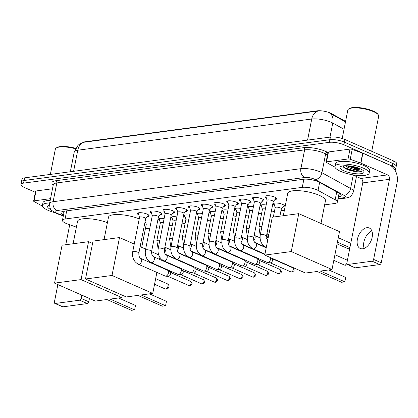 <?xml version="1.0" encoding="UTF-8"?>
<svg xmlns="http://www.w3.org/2000/svg" width="418" height="418" viewBox="0 0 418 418"><rect width="100%" height="100%" fill="white"/><g stroke="black" fill="none" stroke-linecap="round" stroke-linejoin="round"><path stroke-width="0.63" d="M274.38 204.924A5.591 1.541 11.2 0 1 273.445 203.791A5.591 1.541 11.2 0 1 276.836 203.043A5.591 1.541 11.2 0 1 282.615 204.386A5.591 1.541 11.2 0 1 284.412 205.964A5.591 1.541 11.2 0 1 283.117 206.654M138.771 214.92A5.946 1.641 11.2 0 1 137.428 213.514A5.946 1.641 11.2 0 1 141.038 212.72A5.946 1.641 11.2 0 1 147.183 214.147A5.946 1.641 11.2 0 1 149.101 215.824A5.946 1.641 11.2 0 1 147.319 216.613M151.53 213.217A5.946 1.641 11.2 0 1 150.187 211.811A5.946 1.641 11.2 0 1 153.798 211.017A5.946 1.641 11.2 0 1 159.942 212.443A5.946 1.641 11.2 0 1 161.855 214.12A5.946 1.641 11.2 0 1 160.078 214.909M164.29 211.513A5.946 1.641 11.2 0 1 162.947 210.108A5.946 1.641 11.2 0 1 166.557 209.319A5.946 1.641 11.2 0 1 172.702 210.745A5.946 1.641 11.2 0 1 174.614 212.422A5.946 1.641 11.2 0 1 172.838 213.206M177.049 209.81A5.946 1.641 11.2 0 1 175.701 208.41A5.946 1.641 11.2 0 1 179.312 207.615A5.946 1.641 11.2 0 1 185.456 209.042A5.946 1.641 11.2 0 1 187.374 210.719A5.946 1.641 11.2 0 1 185.597 211.503M189.803 208.112A5.946 1.641 11.2 0 1 188.461 206.706A5.946 1.641 11.2 0 1 192.071 205.912A5.946 1.641 11.2 0 1 198.216 207.338A5.946 1.641 11.2 0 1 200.133 209.016A5.946 1.641 11.2 0 1 198.351 209.805M202.563 206.408A5.946 1.641 11.2 0 1 201.22 205.003A5.946 1.641 11.2 0 1 204.83 204.209A5.946 1.641 11.2 0 1 210.975 205.635A5.946 1.641 11.2 0 1 212.887 207.318A5.946 1.641 11.2 0 1 211.111 208.101M215.322 204.705A5.946 1.641 11.2 0 1 213.974 203.305A5.946 1.641 11.2 0 1 217.585 202.511A5.946 1.641 11.2 0 1 223.729 203.937A5.946 1.641 11.2 0 1 225.647 205.614A5.946 1.641 11.2 0 1 223.87 206.398M228.076 203.007A5.946 1.641 11.2 0 1 226.734 201.601A5.946 1.641 11.2 0 1 230.344 200.807A5.946 1.641 11.2 0 1 236.489 202.234A5.946 1.641 11.2 0 1 238.406 203.911A5.946 1.641 11.2 0 1 236.625 204.7M240.836 201.304A5.946 1.641 11.2 0 1 239.493 199.898A5.946 1.641 11.2 0 1 243.104 199.104A5.946 1.641 11.2 0 1 249.248 200.53A5.946 1.641 11.2 0 1 251.161 202.213A5.946 1.641 11.2 0 1 249.384 202.996M253.595 199.6A5.946 1.641 11.2 0 1 252.253 198.2A5.946 1.641 11.2 0 1 255.863 197.406A5.946 1.641 11.2 0 1 262.008 198.832A5.946 1.641 11.2 0 1 263.92 200.509A5.946 1.641 11.2 0 1 262.143 201.293M266.355 197.902A5.946 1.641 11.2 0 1 265.007 196.497A5.946 1.641 11.2 0 1 268.617 195.702A5.946 1.641 11.2 0 1 274.762 197.129A5.946 1.641 11.2 0 1 276.679 198.806A5.946 1.641 11.2 0 1 274.903 199.595M324.65 204.846L334.672 203.509A10.487 2.889 -168.8 0 0 337.321 202.176A10.487 2.889 -168.8 0 0 335.163 199.82L318.041 190.404A10.487 2.889 -168.8 0 0 316.818 189.809A10.487 2.889 -168.8 0 0 302.271 187.363L65.083 219.001A10.487 2.889 -168.8 0 0 62.439 220.333A10.487 2.889 -168.8 0 0 67.246 223.86L76.384 227.167M345.592 121.382L331.37 113.565A9.436 2.602 -168.8 0 0 330.272 113.027A9.436 2.602 -168.8 0 0 317.178 110.827L85.047 141.791A9.436 2.602 -168.8 0 0 83.02 142.46M145.396 228.756L149.806 228.165M156.395 227.287L159.582 226.864M169.149 225.584L172.336 225.161M181.908 223.886L185.096 223.458M194.668 222.183L197.855 221.759M207.422 220.479L210.609 220.056M220.181 218.781L223.369 218.353M232.941 217.078L236.128 216.655M245.7 215.374L248.888 214.951M258.455 213.676L261.642 213.248M271.214 211.973L274.401 211.545M280.99 210.667L284.397 210.212M261.621 206.628A5.591 1.541 11.2 0 1 260.686 205.494A5.591 1.541 11.2 0 1 266.182 205.013M248.862 208.331A5.591 1.541 11.2 0 1 247.926 207.192A5.591 1.541 11.2 0 1 253.423 206.711M236.102 210.029A5.591 1.541 11.2 0 1 235.172 208.895A5.591 1.541 11.2 0 1 240.663 208.415M223.348 211.733A5.591 1.541 11.2 0 1 222.413 210.599A5.591 1.541 11.2 0 1 227.904 210.118M210.588 213.436A5.591 1.541 11.2 0 1 209.653 212.297A5.591 1.541 11.2 0 1 215.15 211.816M197.829 215.134A5.591 1.541 11.2 0 1 196.894 214A5.591 1.541 11.2 0 1 202.39 213.52M185.075 216.837A5.591 1.541 11.2 0 1 184.139 215.704A5.591 1.541 11.2 0 1 189.631 215.223M172.315 218.541A5.591 1.541 11.2 0 1 171.38 217.407A5.591 1.541 11.2 0 1 176.871 216.921M159.556 220.239A5.591 1.541 11.2 0 1 158.621 219.105A5.591 1.541 11.2 0 1 164.117 218.624M344.035 129.256L332.775 123.07A13.977 3.851 -168.8 0 0 331.145 122.27A13.977 3.851 -168.8 0 0 311.75 119.01A12.232 9.139 -97.6 0 1 318.124 111L83.584 142.303L80.136 143.708L78.025 145.276L74.247 151.995L70.334 171.761M345.498 121.857L329.133 112.85M35.347 192.301L24.275 187.421A10.487 2.889 11.2 0 1 20.9 184.463L21.422 181.83A10.487 2.889 11.2 0 1 24.066 180.498L329.891 139.706A10.487 2.889 11.2 0 1 344.437 142.151L392.821 163.469A10.487 2.889 11.2 0 1 396.201 166.432A10.487 2.889 11.2 0 0 392.821 163.469L344.437 142.151A10.487 2.889 11.2 0 0 329.891 139.706L24.066 180.498A10.487 2.889 11.2 0 0 21.422 181.83L21.945 179.191A10.487 2.889 11.2 0 1 24.589 177.859L330.413 137.067A10.487 2.889 11.2 0 1 344.96 139.513L393.343 160.836A10.487 2.889 11.2 0 1 396.719 163.793L395.679 169.065A10.487 2.889 11.2 0 1 394.858 169.917M338.376 196.831L338.533 196.81A10.487 2.889 -168.8 0 0 341.182 195.483A10.487 2.889 -168.8 0 0 339.024 193.121L319.331 182.3A10.487 2.889 -168.8 0 0 318.114 181.699A10.487 2.889 -168.8 0 0 303.562 179.254L63.604 211.262A10.487 2.889 -168.8 0 0 60.96 212.595A10.487 2.889 -168.8 0 0 63.463 215.139M20.9 184.463A10.487 2.889 11.2 0 1 23.544 183.136L329.368 142.339A10.487 2.889 11.2 0 1 343.915 144.785L392.298 166.108A10.487 2.889 11.2 0 1 395.679 169.065M63.985 212.501A10.487 2.889 11.2 0 1 62.402 211.508M340.262 193.931A10.487 2.889 11.2 0 1 339.055 194.177L338.899 194.198M362.699 248.788A11.181 6.766 -66.2 0 0 371.675 239.133A11.181 6.766 -66.2 0 0 369.298 228.014A11.181 6.766 -66.2 0 0 366.879 227.7A11.181 6.766 -66.2 0 0 357.902 237.361A11.181 6.766 -66.2 0 0 360.279 248.48A11.181 6.766 -66.2 0 0 362.699 248.788M326.521 161.85A1.745 0.481 -168.8 0 0 326.077 162.069L328.036 152.183A1.745 0.481 11.2 0 1 328.475 151.964L326.521 161.85L348.053 158.976L350.007 149.09A1.745 0.481 11.2 0 1 352.196 149.404L362.657 153.187A1.745 0.481 11.2 0 1 362.897 153.281L389.524 165.016A13.977 10.445 -97.6 0 1 397.1 182.687L381.242 262.765A1.745 1.055 113.8 0 1 379.769 264.568L372.125 261.203A1.745 1.055 -66.2 0 0 373.603 259.4L389.461 179.322A3.496 2.612 82.4 0 0 387.564 174.902L360.938 163.166A1.745 0.481 -168.8 0 0 360.703 163.072L350.237 159.289A1.745 0.481 -168.8 0 0 348.053 158.976M328.475 151.964L350.007 149.09M352.431 174.755L360.854 178.465A3.496 2.612 82.4 0 1 362.746 182.885L346.893 262.964A1.745 1.055 -66.2 0 0 347.337 264.411A1.745 1.055 -66.2 0 0 347.719 264.458L355.357 267.823L379.769 264.568M355.357 267.823A1.745 1.055 113.8 0 1 354.976 267.776L347.337 264.411M347.719 264.458L372.125 261.203M326.077 162.069A1.745 0.481 -168.8 0 0 326.437 162.461L334.024 166.63A1.745 0.481 -168.8 0 0 334.228 166.73L334.928 167.043M364.172 248.396A11.181 6.766 113.8 0 1 371.868 230.94M342.206 138.499L347.839 110.044A15.727 4.337 11.2 0 1 348.727 108.952L349.505 108.481A15.027 4.143 11.2 0 1 373.3 111.12A15.027 4.143 11.2 0 1 377.752 114.072L378.285 114.809A15.727 4.337 11.2 0 1 378.692 116.157L371.733 151.311M348.727 108.952A15.727 4.337 11.2 0 1 373.629 111.716A15.727 4.337 11.2 0 1 378.285 114.809M340.529 171.317A17.472 4.817 11.2 0 1 334.902 166.39A17.472 4.817 11.2 0 1 345.508 164.055A17.472 4.817 11.2 0 1 363.555 168.245A17.472 4.817 11.2 0 1 369.183 173.177A17.472 4.817 11.2 0 1 358.576 175.508A17.472 4.817 11.2 0 1 340.529 171.317M334.902 166.39L335.424 163.751A17.472 4.817 11.2 0 1 346.031 161.421A17.472 4.817 11.2 0 1 364.078 165.612A17.472 4.817 11.2 0 1 369.705 170.539L369.183 173.177M342.755 165.909L344.035 167.733L345.712 168.752C349.302 170.445 353.252 171.464 357.562 171.803C359.976 171.835 361.586 171.537 362.385 170.915C360.133 171.291 356.497 170.549 351.486 168.694A8.736 2.409 11.2 0 0 360.546 168.909M360.102 168.705A12.232 3.37 11.2 0 1 363.723 171.108A12.232 3.37 11.2 0 1 358.179 173.851A12.232 3.37 11.2 0 1 343.983 170.857A12.232 3.37 11.2 0 1 340.733 166.557A12.232 3.37 11.2 0 1 360.102 168.705M346.465 165.727L355.446 168.71L360.368 168.825M345.158 165.711L346.997 166.939L351.486 168.694M347.18 165.758L356.22 168.292L359.804 168.579M343.847 167.587L345.467 168.548L355.566 171.589L357.562 171.803M348.497 165.857L356.303 167.879L358.654 168.125M342.781 166.165L345.55 168.135L355.65 171.176L362.385 170.915M283.31 215.719L287.751 193.283A19.223 5.298 11.2 0 1 299.419 190.718A19.223 5.298 11.2 0 1 319.274 195.326A19.223 5.298 11.2 0 1 325.46 200.75L320.967 223.442M317.147 271.491L341.595 282.265L344.819 281.831L320.371 271.063L332.002 269.511L291.257 251.552L264.772 255.084L305.516 273.043L317.147 271.491M345.691 277.416L344.819 281.831L345.691 277.416L328.736 269.944M264.772 255.084L272.28 217.188L298.76 213.655L339.505 231.614L332.002 269.511M298.76 213.655L291.257 251.552M338.287 237.753L350.791 243.26M337.415 242.168L349.918 247.675M349.741 248.579L348.225 248.783L337.075 243.872M104.051 239.629L108.492 217.198A19.223 5.298 11.2 0 1 119.679 214.601A19.223 5.298 11.2 0 1 139.22 218.901M144.978 222.209A19.223 5.298 11.2 0 1 146.206 224.665L141.712 247.351M137.893 295.401L162.336 306.175L165.559 305.746L141.117 294.972L152.742 293.42L111.998 275.462L85.518 278.999L126.262 296.952L137.893 295.401M166.437 301.331L165.559 305.746L166.437 301.331L149.477 293.854M159.88 257.368L159.488 259.359M158.239 265.681L158.156 266.094L172.19 272.264L172.268 271.862M156.902 272.416L152.742 293.42M85.518 278.999L93.021 241.097L119.506 237.565L111.998 275.462M158.641 254.813L151.567 251.699M145.663 249.097L140.134 246.657M134.235 244.06L119.506 237.565M170.497 272.489L172.19 272.264L172.362 271.904M73.103 243.757L77.544 221.326A19.223 5.298 11.2 0 1 88.235 218.703A19.223 5.298 11.2 0 1 107.405 222.684M106.94 299.528L131.388 310.302L134.612 309.874L110.164 299.1L121.795 297.548L81.05 279.595L54.565 283.127L95.309 301.08L106.94 299.528M135.484 305.459L134.612 309.874L135.484 305.459L118.529 297.982M122.26 295.192L121.795 297.548M54.565 283.127L62.068 245.23L88.553 241.693L81.05 279.595M92.556 243.459L88.553 241.693M265.869 195.87A5.241 1.447 -168.8 0 0 265.832 195.974A5.241 1.447 -168.8 0 0 265.843 196.188L267.092 200.4M272.264 200.671A3.145 0.867 -168.8 0 0 269.014 199.914A3.145 0.867 -168.8 0 0 267.107 200.337L260.268 234.874A3.145 0.867 -168.8 0 1 260.936 234.493A3.145 0.867 -168.8 0 1 265.425 235.209A3.145 0.867 -168.8 0 1 266.438 236.092L273.278 201.56A3.145 0.867 -168.8 0 0 272.264 200.671M273.262 201.617L276.021 198.205A5.241 1.447 -168.8 0 0 276.115 198.012A5.241 1.447 -168.8 0 0 276.12 197.897M253.109 197.568A5.241 1.447 -168.8 0 0 253.073 197.677A5.241 1.447 -168.8 0 0 253.089 197.892L254.337 202.098M259.505 202.369A3.145 0.867 -168.8 0 0 256.255 201.617A3.145 0.867 -168.8 0 0 254.348 202.035L247.508 236.572A3.145 0.867 -168.8 0 1 248.177 236.196A3.145 0.867 -168.8 0 1 252.665 236.907A3.145 0.867 -168.8 0 1 253.679 237.795L260.519 203.258A3.145 0.867 -168.8 0 0 259.505 202.369M260.508 203.32L263.267 199.903A5.241 1.447 -168.8 0 0 263.361 199.71A5.241 1.447 -168.8 0 0 263.366 199.6M240.35 199.271A5.241 1.447 -168.8 0 0 240.313 199.376A5.241 1.447 -168.8 0 0 240.329 199.59L241.578 203.801M246.745 204.073A3.145 0.867 -168.8 0 0 243.501 203.32A3.145 0.867 -168.8 0 0 241.588 203.738L234.749 238.276A3.145 0.867 -168.8 0 1 235.418 237.894A3.145 0.867 -168.8 0 1 239.911 238.61A3.145 0.867 -168.8 0 1 240.925 239.498L247.759 204.961A3.145 0.867 -168.8 0 0 246.745 204.073M270.493 257.608A3.145 1.902 113.8 0 1 270.54 259.275A3.145 1.902 113.8 0 1 267.875 262.514A3.145 1.902 113.8 0 1 267.551 262.52A3.145 1.902 113.8 0 1 267.196 262.431L240.355 250.601C235.862 247.994 233.991 243.887 234.749 238.276M271.251 257.943L272.149 258.737A2.273 1.374 113.8 0 1 272.51 260.471A2.273 1.374 113.8 0 1 270.587 262.812A2.273 1.374 113.8 0 1 270.352 262.817L267.551 262.52M247.749 205.024L250.507 201.607A5.241 1.447 -168.8 0 0 250.601 201.413A5.241 1.447 -168.8 0 0 250.607 201.304M227.596 200.974A5.241 1.447 -168.8 0 0 227.559 201.079A5.241 1.447 -168.8 0 0 227.57 201.293L228.818 205.504M233.991 205.776A3.145 0.867 -168.8 0 0 230.741 205.024A3.145 0.867 -168.8 0 0 228.834 205.442L221.995 239.979A3.145 0.867 -168.8 0 1 222.663 239.598A3.145 0.867 -168.8 0 1 227.152 240.313A3.145 0.867 -168.8 0 1 228.165 241.202L235.005 206.664A3.145 0.867 -168.8 0 0 233.991 205.776M227.596 252.3A3.145 1.902 113.8 0 0 228.15 252.399A3.145 1.902 113.8 0 0 228.28 252.388A3.145 1.902 113.8 0 0 230.804 249.671A3.145 1.902 113.8 0 0 230.135 246.547L256.976 258.376A3.145 1.902 113.8 0 1 257.284 258.57A3.145 1.902 113.8 0 1 257.781 260.973A3.145 1.902 113.8 0 1 255.121 264.218A3.145 1.902 113.8 0 1 254.792 264.223A3.145 1.902 113.8 0 1 254.437 264.129L227.596 252.3C223.102 249.698 221.237 245.591 221.995 239.979M257.284 258.57L259.39 260.44A2.273 1.374 113.8 0 1 259.75 262.175A2.273 1.374 113.8 0 1 257.828 264.516A2.273 1.374 113.8 0 1 257.592 264.521L254.792 264.223M234.989 206.722L237.748 203.31A5.241 1.447 -168.8 0 0 237.842 203.117A5.241 1.447 -168.8 0 0 237.847 203.002M214.8 202.782L214.821 202.678A5.241 1.447 -168.8 0 0 214.8 202.782A5.241 1.447 -168.8 0 0 214.81 202.996L216.059 207.203M221.232 207.48A3.145 0.867 -168.8 0 0 217.982 206.722A3.145 0.867 -168.8 0 0 216.075 207.145L209.235 241.677A3.145 0.867 -168.8 0 1 209.904 241.301A3.145 0.867 -168.8 0 1 214.392 242.012A3.145 0.867 -168.8 0 1 215.406 242.9L222.245 208.363A3.145 0.867 -168.8 0 0 221.232 207.48M214.842 254.003A3.145 1.902 113.8 0 0 215.39 254.102A3.145 1.902 113.8 0 0 215.521 254.092A3.145 1.902 113.8 0 0 218.044 251.375A3.145 1.902 113.8 0 0 217.376 248.245L244.216 260.074A3.145 1.902 113.8 0 1 244.525 260.273A3.145 1.902 113.8 0 1 245.021 262.676A3.145 1.902 113.8 0 1 242.362 265.921A3.145 1.902 113.8 0 1 242.032 265.926A3.145 1.902 113.8 0 1 241.682 265.832L214.842 254.003C210.348 251.401 208.477 247.289 209.235 241.677M244.525 260.273L246.636 262.138A2.273 1.374 113.8 0 1 246.991 263.878A2.273 1.374 113.8 0 1 245.073 266.219A2.273 1.374 113.8 0 1 244.833 266.224L242.032 265.926M222.235 208.425L224.994 205.008A5.241 1.447 -168.8 0 0 225.083 204.82A5.241 1.447 -168.8 0 0 225.093 204.705L225.083 204.82M202.077 204.376A5.241 1.447 -168.8 0 0 202.04 204.48A5.241 1.447 -168.8 0 0 202.056 204.695L203.305 208.906M208.472 209.178A3.145 0.867 -168.8 0 0 205.222 208.425A3.145 0.867 -168.8 0 0 203.315 208.843L196.476 243.38A3.145 0.867 -168.8 0 1 197.144 242.999A3.145 0.867 -168.8 0 1 201.633 243.715A3.145 0.867 -168.8 0 1 202.646 244.603L209.486 210.066A3.145 0.867 -168.8 0 0 208.472 209.178M202.082 255.706A3.145 1.902 113.8 0 0 202.636 255.806A3.145 1.902 113.8 0 0 202.761 255.795A3.145 1.902 113.8 0 0 205.29 253.078A3.145 1.902 113.8 0 0 204.621 249.948L231.457 261.778A3.145 1.902 113.8 0 1 231.765 261.976A3.145 1.902 113.8 0 1 232.262 264.38A3.145 1.902 113.8 0 1 229.602 267.619A3.145 1.902 113.8 0 1 229.278 267.63A3.145 1.902 113.8 0 1 228.923 267.536L202.082 255.706C197.589 253.099 195.718 248.992 196.476 243.38M231.765 261.976L233.876 263.842A2.273 1.374 113.8 0 1 234.237 265.576A2.273 1.374 113.8 0 1 232.314 267.922A2.273 1.374 113.8 0 1 232.079 267.922L229.278 267.63M209.475 210.129L212.234 206.711A5.241 1.447 -168.8 0 0 212.328 206.518A5.241 1.447 -168.8 0 0 212.334 206.408L212.328 206.518M189.323 206.079A5.241 1.447 -168.8 0 0 189.286 206.184A5.241 1.447 -168.8 0 0 189.297 206.398L190.545 210.609M195.718 210.881A3.145 0.867 -168.8 0 0 192.468 210.129A3.145 0.867 -168.8 0 0 190.556 210.547L183.721 245.084A3.145 0.867 -168.8 0 1 184.385 244.702A3.145 0.867 -168.8 0 1 188.879 245.418A3.145 0.867 -168.8 0 1 189.892 246.306L196.726 211.769A3.145 0.867 -168.8 0 0 195.718 210.881M189.323 257.41A3.145 1.902 113.8 0 0 189.876 257.509A3.145 1.902 113.8 0 0 190.007 257.493A3.145 1.902 113.8 0 0 192.531 254.776A3.145 1.902 113.8 0 0 191.862 251.652L218.703 263.481A3.145 1.902 113.8 0 1 219.011 263.68A3.145 1.902 113.8 0 1 219.507 266.083A3.145 1.902 113.8 0 1 216.848 269.323A3.145 1.902 113.8 0 1 216.519 269.328A3.145 1.902 113.8 0 1 216.163 269.234L189.323 257.41C184.829 254.802 182.964 250.695 183.721 245.084M219.011 263.68L221.117 265.545A2.273 1.374 113.8 0 1 221.477 267.28A2.273 1.374 113.8 0 1 219.554 269.62A2.273 1.374 113.8 0 1 219.319 269.626L216.519 269.328M196.716 211.832L199.475 208.415A5.241 1.447 -168.8 0 0 199.569 208.221A5.241 1.447 -168.8 0 0 199.574 208.112M176.563 207.783A5.241 1.447 -168.8 0 0 176.527 207.887A5.241 1.447 -168.8 0 0 176.537 208.101L177.786 212.307M182.959 212.584A3.145 0.867 -168.8 0 0 179.709 211.827A3.145 0.867 -168.8 0 0 177.802 212.25L170.962 246.787A3.145 0.867 -168.8 0 1 171.631 246.406A3.145 0.867 -168.8 0 1 176.119 247.122A3.145 0.867 -168.8 0 1 177.133 248.005L183.972 213.473A3.145 0.867 -168.8 0 0 182.959 212.584M176.568 259.108A3.145 1.902 113.8 0 0 177.117 259.207A3.145 1.902 113.8 0 0 177.248 259.197A3.145 1.902 113.8 0 0 179.771 256.48A3.145 1.902 113.8 0 0 179.103 253.355L205.943 265.179A3.145 1.902 113.8 0 1 206.252 265.378A3.145 1.902 113.8 0 1 206.748 267.781A3.145 1.902 113.8 0 1 204.089 271.026A3.145 1.902 113.8 0 1 203.759 271.031A3.145 1.902 113.8 0 1 203.404 270.937L176.568 259.108C172.07 256.506 170.204 252.394 170.962 246.787M206.252 265.378L208.357 267.248A2.273 1.374 113.8 0 1 208.718 268.983A2.273 1.374 113.8 0 1 206.795 271.324A2.273 1.374 113.8 0 1 206.56 271.329L203.759 271.031M183.957 213.53L186.715 210.113A5.241 1.447 -168.8 0 0 186.809 209.925A5.241 1.447 -168.8 0 0 186.815 209.81L186.809 209.925M163.804 209.481A5.241 1.447 -168.8 0 0 163.767 209.59A5.241 1.447 -168.8 0 0 163.783 209.799L165.032 214.011M170.199 214.282A3.145 0.867 -168.8 0 0 166.949 213.53A3.145 0.867 -168.8 0 0 165.042 213.948L158.203 248.485A3.145 0.867 -168.8 0 1 158.871 248.109A3.145 0.867 -168.8 0 1 163.36 248.82A3.145 0.867 -168.8 0 1 164.373 249.708L171.213 215.171A3.145 0.867 -168.8 0 0 170.199 214.282M163.809 260.811A3.145 1.902 113.8 0 0 164.363 260.91A3.145 1.902 113.8 0 0 164.488 260.9A3.145 1.902 113.8 0 0 167.012 258.183A3.145 1.902 113.8 0 0 166.343 255.053L193.184 266.883A3.145 1.902 113.8 0 1 193.492 267.081A3.145 1.902 113.8 0 1 193.989 269.485A3.145 1.902 113.8 0 1 191.329 272.729A3.145 1.902 113.8 0 1 191 272.735A3.145 1.902 113.8 0 1 190.65 272.64L163.809 260.811C159.315 258.204 157.445 254.097 158.203 248.485M193.492 267.081L195.603 268.946A2.273 1.374 113.8 0 1 195.958 270.681A2.273 1.374 113.8 0 1 194.041 273.027A2.273 1.374 113.8 0 1 193.8 273.027L191 272.735M171.202 215.233L173.961 211.816A5.241 1.447 -168.8 0 0 174.05 211.623A5.241 1.447 -168.8 0 0 174.06 211.513M151.044 211.184A5.241 1.447 -168.8 0 0 151.008 211.289A5.241 1.447 -168.8 0 0 151.023 211.503L152.272 215.714M157.44 215.986A3.145 0.867 -168.8 0 0 154.195 215.233A3.145 0.867 -168.8 0 0 152.283 215.651L145.443 250.189A3.145 0.867 -168.8 0 1 146.112 249.807A3.145 0.867 -168.8 0 1 150.605 250.523A3.145 0.867 -168.8 0 1 151.614 251.411L158.453 216.874A3.145 0.867 -168.8 0 0 157.44 215.986M151.05 262.514A3.145 1.902 113.8 0 0 151.603 262.614A3.145 1.902 113.8 0 0 151.734 262.598A3.145 1.902 113.8 0 0 154.258 259.886A3.145 1.902 113.8 0 0 153.589 256.756L180.43 268.586A3.145 1.902 113.8 0 1 180.733 268.784A3.145 1.902 113.8 0 1 181.229 271.188A3.145 1.902 113.8 0 1 178.57 274.427A3.145 1.902 113.8 0 1 178.246 274.433A3.145 1.902 113.8 0 1 177.89 274.339L151.05 262.514C146.556 259.907 144.685 255.8 145.443 250.189M180.733 268.784L182.844 270.65A2.273 1.374 113.8 0 1 183.204 272.384A2.273 1.374 113.8 0 1 181.281 274.725A2.273 1.374 113.8 0 1 181.046 274.73L178.246 274.433M158.443 216.937L161.202 213.52A5.241 1.447 -168.8 0 0 161.296 213.326A5.241 1.447 -168.8 0 0 161.301 213.217M138.254 212.992L138.269 212.893A5.241 1.447 -168.8 0 0 138.254 212.992A5.241 1.447 -168.8 0 0 138.264 213.206L139.513 217.412M144.685 217.689A3.145 0.867 -168.8 0 0 141.436 216.932A3.145 0.867 -168.8 0 0 139.523 217.355L132.689 251.892A3.145 0.867 -168.8 0 1 133.358 251.511A3.145 0.867 -168.8 0 1 137.846 252.226A3.145 0.867 -168.8 0 1 138.86 253.109L145.699 218.577A3.145 0.867 -168.8 0 0 144.685 217.689M138.29 264.213A3.145 1.902 113.8 0 0 138.844 264.312A3.145 1.902 113.8 0 0 138.975 264.301A3.145 1.902 113.8 0 0 141.498 261.584A3.145 1.902 113.8 0 0 140.829 258.46L167.67 270.284A3.145 1.902 113.8 0 1 167.979 270.483A3.145 1.902 113.8 0 1 168.475 272.886A3.145 1.902 113.8 0 1 165.815 276.131A3.145 1.902 113.8 0 1 165.486 276.136A3.145 1.902 113.8 0 1 165.131 276.042L138.29 264.213C133.797 261.611 131.931 257.504 132.689 251.892M167.979 270.483L170.084 272.353A2.273 1.374 113.8 0 1 170.445 274.088A2.273 1.374 113.8 0 1 168.522 276.429A2.273 1.374 113.8 0 1 168.287 276.434L165.486 276.136M145.683 218.635L148.442 215.223A5.241 1.447 -168.8 0 0 148.536 215.03A5.241 1.447 -168.8 0 0 148.542 214.915M273.91 203.32A5.241 1.447 -168.8 0 0 273.931 203.414L275.18 207.621M281.304 208.901A3.145 0.867 -168.8 0 0 281.361 208.781A3.145 0.867 -168.8 0 0 280.347 207.898A3.145 0.867 -168.8 0 0 277.097 207.14A3.145 0.867 -168.8 0 0 275.19 207.563L273.315 217.052M281.351 208.843L284.109 205.426A5.241 1.447 -168.8 0 0 284.162 205.353M261.156 205.024A5.241 1.447 -168.8 0 0 261.172 205.113L262.42 209.324M265.399 208.969A3.145 0.867 -168.8 0 0 262.431 209.261L258.909 227.058A3.145 0.867 -168.8 0 1 259.578 226.676A3.145 0.867 -168.8 0 1 261.872 226.765M248.396 206.727A5.241 1.447 -168.8 0 0 248.412 206.816L249.661 211.027M252.639 210.672A3.145 0.867 -168.8 0 0 249.677 210.965L246.15 228.761A3.145 0.867 -168.8 0 1 246.819 228.38A3.145 0.867 -168.8 0 1 249.112 228.468M264.803 246.625A3.145 1.902 113.8 0 1 264.484 246.63A3.145 1.902 113.8 0 1 264.134 246.536L254.729 242.393M235.637 208.425A5.241 1.447 -168.8 0 0 235.658 208.519L236.907 212.725M239.88 212.375A3.145 0.867 -168.8 0 0 236.917 212.668L233.396 230.464A3.145 0.867 -168.8 0 1 234.059 230.083A3.145 0.867 -168.8 0 1 236.358 230.166M252.049 248.329A3.145 1.902 113.8 0 1 251.73 248.334A3.145 1.902 113.8 0 1 251.375 248.24L241.975 244.096M222.878 210.129A5.241 1.447 -168.8 0 0 222.898 210.217L224.147 214.429M227.12 214.073A3.145 0.867 -168.8 0 0 224.158 214.366L220.636 232.162A3.145 0.867 -168.8 0 1 221.305 231.786A3.145 0.867 -168.8 0 1 223.599 231.87M239.289 250.032A3.145 1.902 113.8 0 1 238.971 250.037A3.145 1.902 113.8 0 1 238.615 249.943L229.216 245.8M210.123 211.832A5.241 1.447 -168.8 0 0 210.139 211.921L211.388 216.132M214.366 215.777A3.145 0.867 -168.8 0 0 211.404 216.069L207.877 233.866A3.145 0.867 -168.8 0 1 208.545 233.484A3.145 0.867 -168.8 0 1 210.839 233.573M226.53 251.73A3.145 1.902 113.8 0 1 226.211 251.735A3.145 1.902 113.8 0 1 225.856 251.641L216.456 247.503M197.364 213.535A5.241 1.447 -168.8 0 0 197.38 213.624L198.628 217.83M201.607 217.48A3.145 0.867 -168.8 0 0 198.644 217.773L195.117 235.569A3.145 0.867 -168.8 0 1 195.786 235.188A3.145 0.867 -168.8 0 1 198.085 235.271M213.776 253.433A3.145 1.902 113.8 0 1 213.452 253.439A3.145 1.902 113.8 0 1 213.102 253.345L203.697 249.201M184.604 215.233A5.241 1.447 -168.8 0 0 184.625 215.327L185.874 219.534M188.847 219.178A3.145 0.867 -168.8 0 0 185.885 219.471L182.363 237.267A3.145 0.867 -168.8 0 1 183.032 236.891A3.145 0.867 -168.8 0 1 185.326 236.975M201.016 255.137A3.145 1.902 113.8 0 1 200.697 255.142A3.145 1.902 113.8 0 1 200.342 255.048L190.942 250.904M171.845 216.937A5.241 1.447 -168.8 0 0 171.866 217.026L173.115 221.237M176.088 220.882A3.145 0.867 -168.8 0 0 173.125 221.174L169.603 238.971A3.145 0.867 -168.8 0 1 170.272 238.589A3.145 0.867 -168.8 0 1 172.566 238.678M188.257 256.84A3.145 1.902 113.8 0 1 187.938 256.84A3.145 1.902 113.8 0 1 187.583 256.751L178.183 252.608M159.091 218.64A5.241 1.447 -168.8 0 0 159.106 218.729L160.355 222.94M163.333 222.585A3.145 0.867 -168.8 0 0 160.371 222.878L156.844 240.674A3.145 0.867 -168.8 0 1 157.513 240.293A3.145 0.867 -168.8 0 1 159.807 240.381M175.497 258.538A3.145 1.902 113.8 0 1 175.179 258.543A3.145 1.902 113.8 0 1 174.828 258.449L165.423 254.306M34.051 200.859A1.745 0.481 -168.8 0 0 33.612 201.084L35.567 191.193A1.745 0.481 11.2 0 1 36.011 190.974L34.051 200.859L50.531 198.66M36.011 190.974L52.485 188.774M89.426 298.489L88.778 301.78A1.745 1.055 113.8 0 1 87.299 303.578L79.66 300.213A1.745 1.055 -66.2 0 0 81.139 298.41L81.787 295.124M57.867 284.58L54.424 301.974A1.745 1.055 -66.2 0 0 54.873 303.421A1.745 1.055 -66.2 0 0 55.249 303.468L62.888 306.838L87.299 303.578M62.888 306.838A1.745 1.055 113.8 0 1 62.512 306.786L54.873 303.421M55.249 303.468L79.66 300.213M65.757 244.734L69.712 224.753M33.612 201.084A1.745 0.481 -168.8 0 0 33.968 201.476L41.554 205.646A1.745 0.481 -168.8 0 0 41.758 205.745L42.458 206.053M50.348 174.426L55.369 149.059A15.727 4.337 11.2 0 1 56.263 147.967L57.036 147.491A15.027 4.143 11.2 0 1 75.616 148.306M56.263 147.967A15.727 4.337 11.2 0 1 75.386 148.735M54.523 212.558A17.472 4.817 11.2 0 1 48.06 210.327A17.472 4.817 11.2 0 1 42.432 205.4A17.472 4.817 11.2 0 1 49.674 202.981M42.432 205.4L42.955 202.761A17.472 4.817 11.2 0 1 50.197 200.347M51.022 209.643A12.232 3.37 11.2 0 1 48.269 205.567A12.232 3.37 11.2 0 1 49.428 205.102M319.618 182.452L318.041 190.404M64.058 211.278A10.487 4.885 -70.1 0 0 64.22 211.33L63.907 211.221M331.37 113.565L331.275 114.041M85.047 141.791L84.985 142.115M317.178 110.827L317.116 111.151M340.09 193.795A10.487 7.832 -97.6 0 1 338.988 193.743M303.886 179.218L302.271 187.363M336.741 191.867L335.163 199.82M66.697 210.85L65.083 219.001M330.21 113.43A12.232 8.872 -61.2 0 1 332.775 123.07L329.99 137.125M84.149 142.209A12.232 9.139 82.4 0 0 77.774 150.219A13.977 3.851 -168.8 0 0 74.247 151.995M307.57 140.114L311.75 119.01L77.774 150.219L73.594 171.323M24.589 177.859L23.544 183.136M330.413 137.067L329.368 142.339M344.96 139.513L343.915 144.785M393.343 160.836L392.298 166.108M338.052 198.482L343.549 197.751A6.991 1.928 -168.8 0 0 343.873 195.29L315.193 179.526A6.991 1.928 -168.8 0 0 314.378 179.129A6.991 1.928 -168.8 0 0 304.68 177.498L56.89 210.552A6.991 1.928 -168.8 0 0 57.376 213.41A6.991 1.928 -168.8 0 0 58.332 213.791L63.369 215.615M58.332 213.791A6.991 3.255 -70.1 0 1 57.256 213.77L51.754 210.505C50.453 209.993 49.721 207.657 49.575 203.488A13.977 3.851 11.2 0 1 53.102 201.716L300.892 168.663A13.977 3.851 11.2 0 1 320.287 171.923A13.977 3.851 11.2 0 1 321.917 172.723L325.638 153.939A13.977 3.851 -168.8 0 0 324.007 153.14A13.977 3.851 -168.8 0 0 304.612 149.879L56.817 182.932A13.977 3.851 -168.8 0 0 53.29 184.704L53.326 184.578M53.232 185.007A15.727 4.337 11.2 0 1 55.871 180.722L303.661 147.669A1.745 1.306 -97.6 0 1 304.612 149.879L300.892 168.663A6.991 5.22 82.4 0 0 304.68 177.498M303.661 147.669A15.727 4.337 11.2 0 1 325.486 151.337A15.727 4.337 11.2 0 1 327.32 152.236L327.958 152.586M315.193 179.526A6.991 5.068 -61.2 0 0 321.917 172.723L350.597 188.487L353.247 175.116M343.873 195.29A6.991 5.068 -61.2 0 0 350.597 188.487A13.977 3.851 11.2 0 1 353.471 191.632L356.46 176.532M327.487 154.953L325.638 153.939A1.745 1.27 118.8 0 1 327.32 152.236M56.89 210.552A6.991 5.22 82.4 0 1 53.102 201.716L56.817 182.932A1.745 1.306 -97.6 0 0 55.871 180.722M343.549 197.751A6.991 5.22 82.4 0 0 345.775 198.09C348.92 197.139 350.874 197.923 353.471 191.632M339.055 194.177L338.533 196.81M362.746 182.885L389.461 179.322M360.854 178.465L387.564 174.902M362.897 153.281L360.938 163.166M373.603 259.4L381.242 262.765M360.703 163.072L362.657 153.187M352.196 149.404L350.237 159.289M356.611 171.296A13.977 3.851 11.2 0 1 348.105 169.692M347.295 260.931A2.795 1.693 -66.2 0 0 346.559 259.871A2.795 2.795 0 0 1 347.389 260.435M333.81 260.362L344.301 264.986A2.795 1.693 -66.2 0 0 344.907 265.064A2.795 1.693 -66.2 0 0 346.846 263.382M168.015 286.09A2.795 1.693 -66.2 0 0 167.299 283.78A2.795 2.795 0 0 1 166.542 289.11A2.795 2.795 0 0 1 165.047 288.895A2.795 1.693 -66.2 0 0 165.653 288.974A2.795 1.693 -66.2 0 0 168.015 286.09M266.318 247.294A3.145 1.902 113.8 0 1 265.874 247.195C261.375 244.593 259.51 240.486 260.268 234.874M253.679 237.795C253.564 240.622 254.222 242.403 255.649 243.14A3.145 1.902 113.8 0 1 256.318 246.27A3.145 1.902 113.8 0 1 253.794 248.987A3.145 1.902 113.8 0 1 253.669 248.997A3.145 1.902 113.8 0 1 253.115 248.898C248.621 246.291 246.751 242.184 247.508 236.572M290.823 271.888L292.041 272.061C294.742 270.394 294.763 270.331 292.657 267.729A2.273 1.374 113.8 0 1 293.138 269.986A2.273 1.374 113.8 0 1 291.315 271.951A2.273 1.374 113.8 0 1 290.823 271.888L270.216 262.802M292.041 272.061A2.273 1.698 -97.6 0 1 291.315 271.951M240.925 239.498C240.805 242.325 241.463 244.107 242.895 244.844A3.145 1.902 113.8 0 1 243.563 247.973A3.145 1.902 113.8 0 1 241.04 250.69A3.145 1.902 113.8 0 1 240.909 250.701A3.145 1.902 113.8 0 1 240.355 250.601M278.064 273.586L279.281 273.759C281.983 272.097 282.009 272.029 279.898 269.432A2.273 1.374 113.8 0 1 280.379 271.69A2.273 1.374 113.8 0 1 278.56 273.649A2.273 1.374 113.8 0 1 278.064 273.586L257.457 264.505M279.281 273.759A2.273 1.698 -97.6 0 1 278.56 273.649M265.31 275.29L266.522 275.462C269.229 273.8 269.249 273.733 267.139 271.13A2.273 1.374 113.8 0 1 267.625 273.393A2.273 1.374 113.8 0 1 265.801 275.352A2.273 1.374 113.8 0 1 265.31 275.29L244.702 266.209M266.522 275.462A2.273 1.698 -97.6 0 1 265.801 275.352M252.55 276.993L253.768 277.165C256.469 275.499 256.49 275.436 254.384 272.834A2.273 1.374 113.8 0 1 254.865 275.091A2.273 1.374 113.8 0 1 253.042 277.056A2.273 1.374 113.8 0 1 252.55 276.993L231.943 267.912M253.768 277.165A2.273 1.698 -97.6 0 1 253.042 277.056M239.791 278.691L241.008 278.869C243.71 277.202 243.731 277.139 241.625 274.537A2.273 1.374 113.8 0 1 242.106 276.794A2.273 1.374 113.8 0 1 240.282 278.759A2.273 1.374 113.8 0 1 239.791 278.691L219.184 269.61M241.008 278.869A2.273 1.698 -97.6 0 1 240.282 278.759M227.031 280.394L228.249 280.567C230.95 278.905 230.976 278.837 228.865 276.235A2.273 1.374 113.8 0 1 229.351 278.498A2.273 1.374 113.8 0 1 227.528 280.457A2.273 1.374 113.8 0 1 227.031 280.394L206.424 271.313M228.249 280.567A2.273 1.698 -97.6 0 1 227.528 280.457M214.277 282.098L215.495 282.27C218.196 280.609 218.217 280.541 216.106 277.939A2.273 1.374 113.8 0 1 216.592 280.196A2.273 1.374 113.8 0 1 214.768 282.16A2.273 1.374 113.8 0 1 214.277 282.098L193.67 273.017M215.495 282.27A2.273 1.698 -97.6 0 1 214.768 282.16M201.518 283.801L202.735 283.974C205.437 282.307 205.457 282.244 203.352 279.642A2.273 1.374 113.8 0 1 203.832 281.899A2.273 1.374 113.8 0 1 202.009 283.864A2.273 1.374 113.8 0 1 201.518 283.801L180.91 274.715M202.735 283.974A2.273 1.698 -97.6 0 1 202.009 283.864M188.758 285.499L189.976 285.672C192.677 284.01 192.703 283.942 190.592 281.345A2.273 1.374 113.8 0 1 191.073 283.603A2.273 1.374 113.8 0 1 189.249 285.562A2.273 1.374 113.8 0 1 188.758 285.499L168.151 276.418M189.976 285.672A2.273 1.698 -97.6 0 1 189.249 285.562M266.94 233.573L267.05 233.625A3.145 1.902 113.8 0 1 267.917 235.82A3.145 1.902 113.8 0 1 266.532 238.735M254.181 235.271L254.296 235.329A3.145 1.902 113.8 0 1 255.158 237.523A3.145 1.902 113.8 0 1 253.773 240.439M241.421 236.975L241.536 237.032A3.145 1.902 113.8 0 1 242.398 239.221A3.145 1.902 113.8 0 1 241.014 242.142M228.662 238.678L228.777 238.73A3.145 1.902 113.8 0 1 229.644 240.925A3.145 1.902 113.8 0 1 228.259 243.84M215.907 240.376L216.017 240.434A3.145 1.902 113.8 0 1 216.885 242.628A3.145 1.902 113.8 0 1 215.5 245.544M203.148 242.079L203.263 242.137A3.145 1.902 113.8 0 1 204.125 244.331A3.145 1.902 113.8 0 1 202.74 247.247M190.389 243.783L190.504 243.835A3.145 1.902 113.8 0 1 191.371 246.03A3.145 1.902 113.8 0 1 189.981 248.945M177.634 245.481L177.744 245.538A3.145 1.902 113.8 0 1 178.611 247.733A3.145 1.902 113.8 0 1 177.227 250.648M164.875 247.184L164.985 247.242A3.145 1.902 113.8 0 1 165.852 249.436A3.145 1.902 113.8 0 1 164.467 252.352M81.139 298.41L88.778 301.78M338.946 193.973L340.116 193.816M339.102 193.163L337.321 202.176M64.252 211.179L62.439 220.333M49.575 203.488L53.29 184.704M337.922 199.135L345.775 198.09M57.256 213.77L63.301 215.96M344.301 264.986A2.795 2.795 0 0 0 347.384 264.427M334.922 254.74L346.559 259.871M155.668 278.654L167.299 283.78M154.555 284.271L165.047 288.895M265.874 247.195L266.297 247.383M267.598 240.82L266.438 236.092M253.115 248.898L264.965 254.123M255.649 243.14L266.219 247.796M242.895 244.844L264.881 254.536M292.657 267.729L272.05 258.648M230.135 246.547C228.703 245.81 228.045 244.023 228.165 241.202M279.898 269.432L259.291 260.346M217.376 248.245C215.944 247.508 215.291 245.727 215.406 242.9M267.139 271.13L246.531 262.049M204.621 249.948C203.19 249.212 202.531 247.43 202.646 244.603M254.384 272.834L233.772 263.753M191.862 251.652C190.43 250.915 189.772 249.133 189.892 246.306M241.625 274.537L221.017 265.456M179.103 253.355C177.671 252.613 177.018 250.831 177.133 248.005M228.865 276.235L208.258 267.154M166.343 255.053C164.917 254.316 164.258 252.535 164.373 249.708M216.106 277.939L195.499 268.858M153.589 256.756C152.157 256.02 151.499 254.238 151.614 251.411M203.352 279.642L182.744 270.561M140.829 258.46C139.398 257.718 138.739 255.936 138.86 253.109M190.592 281.345L169.985 272.259M281.361 208.781L279.898 216.174M260.195 235.287L258.909 227.058M267.05 233.625L268.863 234.425M247.435 236.99L246.15 228.761M254.296 235.329L260.064 237.868M264.881 246.672L264.484 246.63M234.676 238.688L233.396 230.464M241.536 237.032L247.304 239.571M252.122 248.376L251.73 248.334M221.921 240.392L220.636 232.162M228.777 238.73L234.545 241.275M239.362 250.079L238.971 250.037M209.162 242.095L207.877 233.866M216.017 240.434L221.786 242.973M226.603 251.777L226.211 251.735M196.403 243.793L195.117 235.569M203.263 242.137L209.031 244.676M213.849 253.48L213.452 253.439M183.643 245.497L182.363 237.267M190.504 243.835L196.272 246.38M201.089 255.184L200.697 255.142M170.889 247.2L169.603 238.971M177.744 245.538L183.512 248.083M188.33 256.882L187.938 256.84M158.129 248.903L156.844 240.674M164.985 247.242L170.753 249.781M175.576 258.585L175.179 258.543"/></g></svg>
